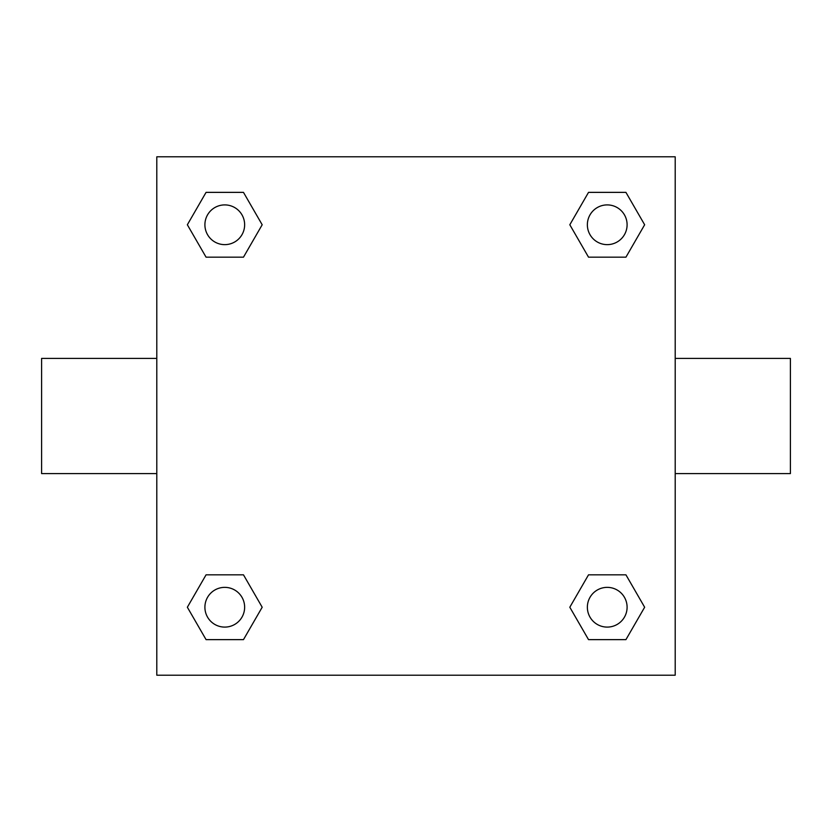 <?xml version="1.0" encoding="UTF-8"?>
<svg xmlns="http://www.w3.org/2000/svg" width="832" height="832" viewBox="0 0 832 832"><rect width="100%" height="100%" fill="white"/><g stroke="black" fill="none" stroke-linecap="round" stroke-linejoin="round"><path stroke-width="1.25" d="M675.199 358.405L790.4 358.405L790.4 473.595L675.199 473.595M156.801 473.595L41.6 473.595L41.6 358.405L156.801 358.405M156.801 156.801L675.199 156.801L675.199 675.199L156.801 675.199L156.801 156.801M206.066 574.829L243.474 574.829L262.184 607.235L243.474 639.631L206.066 639.631L187.356 607.235L206.066 574.829L243.474 574.829L206.066 574.829M588.526 192.369L625.934 192.369L644.644 224.765L625.934 257.171L588.526 257.171L569.816 224.765L588.526 192.369L625.934 192.369L588.526 192.369M206.066 192.369L243.474 192.369L262.184 224.765L243.474 257.171L206.066 257.171L187.356 224.765L206.066 192.369L243.474 192.369L206.066 192.369M588.526 574.829L625.934 574.829L644.644 607.235L625.934 639.631L588.526 639.631L569.816 607.235L588.526 574.829L625.934 574.829L588.526 574.829M625.934 639.631L588.526 639.631L625.934 639.631M627.099 607.235A19.874 19.874 0 0 0 597.293 590.023A19.874 19.874 0 0 0 597.293 624.437A19.874 19.874 0 0 0 627.099 607.235M243.474 639.631L206.066 639.631L243.474 639.631M244.639 607.235A19.874 19.874 0 0 0 214.833 590.023A19.874 19.874 0 0 0 214.833 624.437A19.874 19.874 0 0 0 244.639 607.235M625.934 257.171L588.526 257.171L625.934 257.171M627.099 224.765A19.874 19.874 0 0 0 597.293 207.563A19.874 19.874 0 0 0 597.293 241.977A19.874 19.874 0 0 0 627.099 224.765M243.474 257.171L206.066 257.171L243.474 257.171M244.639 224.765A19.874 19.874 0 0 0 214.833 207.563A19.874 19.874 0 0 0 214.833 241.977A19.874 19.874 0 0 0 244.639 224.765"/></g></svg>
